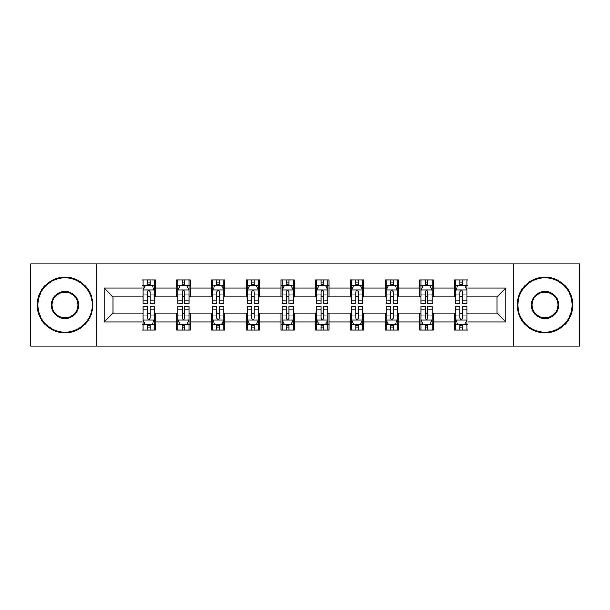 <?xml version="1.0" encoding="UTF-8"?>
<svg xmlns="http://www.w3.org/2000/svg" width="610" height="610" viewBox="0 0 610 610"><rect width="100%" height="100%" fill="white"/><g stroke="black" fill="none" stroke-linecap="round" stroke-linejoin="round"><path stroke-width="0.91" d="M513.155 346.183L579.5 346.183L579.5 263.817L513.155 263.817L513.155 346.183L96.845 346.183L96.845 263.817L30.5 263.817L30.5 346.183L96.845 346.183M513.155 263.817L96.845 263.817M467.962 288.08L467.962 279.952L454.603 279.952L454.603 288.08L433.237 288.08L433.237 279.952L419.878 279.952L419.878 288.08L398.505 288.08L398.505 279.952L385.146 279.952L385.146 288.08L363.773 288.08L363.773 279.952L350.414 279.952L350.414 288.08L329.042 288.08L329.042 279.952L315.683 279.952L315.683 288.08L294.317 288.08L294.317 279.952L280.958 279.952L280.958 288.08L259.585 288.08L259.585 279.952L246.226 279.952L246.226 288.08L224.854 288.08L224.854 279.952L211.495 279.952L211.495 288.08L190.122 288.08L190.122 279.952L176.763 279.952L176.763 288.08L155.398 288.08L155.398 279.952L142.038 279.952L142.038 288.08L104.188 288.08L104.188 321.92L113.094 313.014L142.038 313.014L142.038 330.048L155.398 330.048L155.398 313.014L176.763 313.014L176.763 330.048L190.122 330.048L190.122 313.014L211.495 313.014L211.495 330.048L224.854 330.048L224.854 313.014L246.226 313.014L246.226 330.048L259.585 330.048L259.585 313.014L280.958 313.014L280.958 330.048L294.317 330.048L294.317 313.014L315.683 313.014L315.683 330.048L329.042 330.048L329.042 313.014L350.414 313.014L350.414 330.048L363.773 330.048L363.773 313.014L385.146 313.014L385.146 330.048L398.505 330.048L398.505 313.014L419.878 313.014L419.878 330.048L433.237 330.048L433.237 313.014L454.603 313.014L454.603 330.048L467.962 330.048L467.962 313.014L496.906 313.014L496.906 296.986L467.962 296.986L467.962 288.08L505.812 288.08L505.812 321.92L467.962 321.92M454.603 321.92L433.237 321.92M419.878 321.92L398.505 321.92M385.146 321.92L363.773 321.92M350.414 321.92L329.042 321.92M315.683 321.92L294.317 321.92M280.958 321.92L259.585 321.92M246.226 321.92L224.854 321.92M211.495 321.92L190.122 321.92M176.763 321.92L155.398 321.92M142.038 321.92L104.188 321.92M454.603 288.08L454.603 296.986L433.237 296.986L433.237 288.08M419.878 288.08L419.878 296.986L398.505 296.986L398.505 288.08M385.146 288.08L385.146 296.986L363.773 296.986L363.773 288.08M350.414 288.08L350.414 296.986L329.042 296.986L329.042 288.08M315.683 288.08L315.683 296.986L294.317 296.986L294.317 288.08M280.958 288.08L280.958 296.986L259.585 296.986L259.585 288.08M246.226 288.08L246.226 296.986L224.854 296.986L224.854 288.08M211.495 288.08L211.495 296.986L190.122 296.986L190.122 288.08M176.763 288.08L176.763 296.986L155.398 296.986L155.398 288.08M142.038 288.08L142.038 296.986L113.094 296.986L104.188 288.08M113.094 296.986L113.094 313.014M505.812 321.92L496.906 313.014M496.906 296.986L505.812 288.08M142.038 285.518L143.152 285.518M147.376 285.518L150.052 285.518M154.284 285.518L155.398 285.518M142.038 296.765L143.152 296.765M147.376 296.765L150.052 296.765M154.284 296.765L155.398 296.765M142.038 313.235L143.152 313.235M147.376 313.235L150.052 313.235M154.284 313.235L155.398 313.235M142.038 324.482L143.152 324.482M147.376 324.482L150.052 324.482M154.284 324.482L155.398 324.482M176.763 313.235L177.876 313.235M182.108 313.235L184.784 313.235M189.008 313.235L190.122 313.235M176.763 324.482L177.876 324.482M182.108 324.482L184.784 324.482M189.008 324.482L190.122 324.482M176.763 285.518L177.876 285.518M182.108 285.518L184.784 285.518M189.008 285.518L190.122 285.518M176.763 296.765L177.876 296.765M182.108 296.765L184.784 296.765M189.008 296.765L190.122 296.765M211.495 313.235L212.608 313.235M216.84 313.235L219.508 313.235M223.74 313.235L224.854 313.235M211.495 324.482L212.608 324.482M216.84 324.482L219.508 324.482M223.74 324.482L224.854 324.482M211.495 285.518L212.608 285.518M216.84 285.518L219.508 285.518M223.74 285.518L224.854 285.518M211.495 296.765L212.608 296.765M216.84 296.765L219.508 296.765M223.74 296.765L224.854 296.765M246.226 313.235L247.34 313.235M251.572 313.235L254.24 313.235M258.472 313.235L259.585 313.235M246.226 324.482L247.34 324.482M251.572 324.482L254.24 324.482M258.472 324.482L259.585 324.482M246.226 285.518L247.34 285.518M251.572 285.518L254.24 285.518M258.472 285.518L259.585 285.518M246.226 296.765L247.34 296.765M251.572 296.765L254.24 296.765M258.472 296.765L259.585 296.765M280.958 313.235L282.072 313.235M286.296 313.235L288.972 313.235M293.204 313.235L294.317 313.235M280.958 324.482L282.072 324.482M286.296 324.482L288.972 324.482M293.204 324.482L294.317 324.482M280.958 285.518L282.072 285.518M286.296 285.518L288.972 285.518M293.204 285.518L294.317 285.518M280.958 296.765L282.072 296.765M286.296 296.765L288.972 296.765M293.204 296.765L294.317 296.765M315.683 313.235L316.796 313.235M321.028 313.235L323.704 313.235M327.928 313.235L329.042 313.235M315.683 324.482L316.796 324.482M321.028 324.482L323.704 324.482M327.928 324.482L329.042 324.482M315.683 285.518L316.796 285.518M321.028 285.518L323.704 285.518M327.928 285.518L329.042 285.518M315.683 296.765L316.796 296.765M321.028 296.765L323.704 296.765M327.928 296.765L329.042 296.765M350.414 313.235L351.528 313.235M355.76 313.235L358.428 313.235M362.66 313.235L363.773 313.235M350.414 324.482L351.528 324.482M355.76 324.482L358.428 324.482M362.66 324.482L363.773 324.482M350.414 285.518L351.528 285.518M355.76 285.518L358.428 285.518M362.66 285.518L363.773 285.518M350.414 296.765L351.528 296.765M355.76 296.765L358.428 296.765M362.66 296.765L363.773 296.765M385.146 313.235L386.26 313.235M390.491 313.235L393.16 313.235M397.392 313.235L398.505 313.235M385.146 324.482L386.26 324.482M390.491 324.482L393.16 324.482M397.392 324.482L398.505 324.482M385.146 285.518L386.26 285.518M390.491 285.518L393.16 285.518M397.392 285.518L398.505 285.518M385.146 296.765L386.26 296.765M390.491 296.765L393.16 296.765M397.392 296.765L398.505 296.765M419.878 313.235L420.991 313.235M425.216 313.235L427.892 313.235M432.124 313.235L433.237 313.235M419.878 324.482L420.991 324.482M425.216 324.482L427.892 324.482M432.124 324.482L433.237 324.482M419.878 285.518L420.991 285.518M425.216 285.518L427.892 285.518M432.124 285.518L433.237 285.518M419.878 296.765L420.991 296.765M425.216 296.765L427.892 296.765M432.124 296.765L433.237 296.765M454.603 313.235L455.716 313.235M459.948 313.235L462.624 313.235M466.848 313.235L467.962 313.235M454.603 324.482L455.716 324.482M459.948 324.482L462.624 324.482M466.848 324.482L467.962 324.482M454.603 285.518L455.716 285.518M459.948 285.518L462.624 285.518M466.848 285.518L467.962 285.518M454.603 296.765L455.716 296.765M459.948 296.765L462.624 296.765M466.848 296.765L467.962 296.765M150.052 282.849L147.376 282.849M154.284 300.875L150.052 300.875L150.052 303.666L154.284 303.666L154.284 290.085L152.058 285.632L145.378 285.632L143.152 290.085L143.152 303.666L147.376 303.666L147.376 300.875L143.152 300.875M143.152 290.085L143.152 279.952M154.284 290.085L154.284 279.952M147.376 285.632L147.376 279.952M150.052 279.952L150.052 285.632M150.052 300.875L150.052 291.755C149.16 290.04 148.268 290.04 147.376 291.755L147.376 300.875M147.376 327.151L150.052 327.151M143.152 309.125L147.376 309.125L147.376 306.334L143.152 306.334L143.152 319.914L145.378 324.367L152.058 324.367L154.284 319.914L154.284 306.334L150.052 306.334L150.052 309.125L154.284 309.125M154.284 319.914L154.284 330.048M143.152 319.914L143.152 330.048M150.052 324.367L150.052 330.048M147.376 330.048L147.376 324.367M147.376 309.125L147.376 318.245C148.268 319.96 149.16 319.96 150.052 318.245L150.052 309.125M65.011 277.84A27.16 27.16 0 0 0 37.85 305A27.16 27.16 0 0 0 65.011 332.16A27.16 27.16 0 0 0 92.171 305A27.16 27.16 0 0 0 65.011 277.84M65.011 332.831A27.831 27.831 0 0 1 37.179 305A27.831 27.831 0 0 1 65.011 277.169A27.831 27.831 0 0 1 92.834 305A27.831 27.831 0 0 1 65.011 332.831M65.011 291.42A13.58 13.58 0 0 1 78.591 305A13.58 13.58 0 0 1 65.011 318.58A13.58 13.58 0 0 1 51.431 305A13.58 13.58 0 0 1 65.011 291.42M65.011 317.909A12.909 12.909 0 0 0 77.92 305A12.909 12.909 0 0 0 65.011 292.091A12.909 12.909 0 0 0 52.094 305A12.909 12.909 0 0 0 65.011 317.909M544.989 277.84A27.16 27.16 0 0 0 517.829 305A27.16 27.16 0 0 0 544.989 332.16A27.16 27.16 0 0 0 572.149 305A27.16 27.16 0 0 0 544.989 277.84M544.989 332.831A27.831 27.831 0 0 1 517.166 305A27.831 27.831 0 0 1 544.989 277.169A27.831 27.831 0 0 1 572.82 305A27.831 27.831 0 0 1 544.989 332.831M544.989 291.42A13.58 13.58 0 0 1 558.569 305A13.58 13.58 0 0 1 544.989 318.58A13.58 13.58 0 0 1 531.409 305A13.58 13.58 0 0 1 544.989 291.42M544.989 317.909A12.909 12.909 0 0 0 557.906 305A12.909 12.909 0 0 0 544.989 292.091A12.909 12.909 0 0 0 532.08 305A12.909 12.909 0 0 0 544.989 317.909M184.784 282.849L182.108 282.849M189.008 300.875L184.784 300.875L184.784 303.666L189.008 303.666L189.008 290.085L186.782 285.632L180.102 285.632L177.876 290.085L177.876 303.666L182.108 303.666L182.108 300.875L177.876 300.875M177.876 290.085L177.876 279.952M189.008 290.085L189.008 279.952M182.108 285.632L182.108 279.952M184.784 279.952L184.784 285.632M184.784 300.875L184.784 291.755C183.892 290.04 183 290.04 182.108 291.755L182.108 300.875M219.508 282.849L216.84 282.849M223.74 300.875L219.508 300.875L219.508 303.666L223.74 303.666L223.74 290.085L221.514 285.632L214.834 285.632L212.608 290.085L212.608 303.666L216.84 303.666L216.84 300.875L212.608 300.875M212.608 290.085L212.608 279.952M223.74 290.085L223.74 279.952M216.84 285.632L216.84 279.952M219.508 279.952L219.508 285.632M219.508 300.875L219.508 291.755C218.624 290.04 217.732 290.04 216.84 291.755L216.84 300.875M182.108 327.151L184.784 327.151M177.876 309.125L182.108 309.125L182.108 306.334L177.876 306.334L177.876 319.914L180.102 324.367L186.782 324.367L189.008 319.914L189.008 306.334L184.784 306.334L184.784 309.125L189.008 309.125M189.008 319.914L189.008 330.048M177.876 319.914L177.876 330.048M184.784 324.367L184.784 330.048M182.108 330.048L182.108 324.367M182.108 309.125L182.108 318.245C183 319.96 183.892 319.96 184.784 318.245L184.784 309.125M216.84 327.151L219.508 327.151M212.608 309.125L216.84 309.125L216.84 306.334L212.608 306.334L212.608 319.914L214.834 324.367L221.514 324.367L223.74 319.914L223.74 306.334L219.508 306.334L219.508 309.125L223.74 309.125M223.74 319.914L223.74 330.048M212.608 319.914L212.608 330.048M219.508 324.367L219.508 330.048M216.84 330.048L216.84 324.367M216.84 309.125L216.84 318.245C217.732 319.96 218.616 319.96 219.508 318.245L219.508 309.125M254.24 282.849L251.572 282.849M258.472 300.875L254.24 300.875L254.24 303.666L258.472 303.666L258.472 290.085L256.246 285.632L249.566 285.632L247.34 290.085L247.34 303.666L251.572 303.666L251.572 300.875L247.34 300.875M247.34 290.085L247.34 279.952M258.472 290.085L258.472 279.952M251.572 285.632L251.572 279.952M254.24 279.952L254.24 285.632M254.24 300.875L254.24 291.755C253.348 290.04 252.464 290.04 251.572 291.755L251.572 300.875M288.972 282.849L286.296 282.849M293.204 300.875L288.972 300.875L288.972 303.666L293.204 303.666L293.204 290.085L290.978 285.632L284.298 285.632L282.072 290.085L282.072 303.666L286.296 303.666L286.296 300.875L282.072 300.875M282.072 290.085L282.072 279.952M293.204 290.085L293.204 279.952M286.296 285.632L286.296 279.952M288.972 279.952L288.972 285.632M288.972 300.875L288.972 291.755C288.08 290.04 287.188 290.04 286.296 291.755L286.296 300.875M323.704 282.849L321.028 282.849M327.928 300.875L323.704 300.875L323.704 303.666L327.928 303.666L327.928 290.085L325.702 285.632L319.022 285.632L316.796 290.085L316.796 303.666L321.028 303.666L321.028 300.875L316.796 300.875M316.796 290.085L316.796 279.952M327.928 290.085L327.928 279.952M321.028 285.632L321.028 279.952M323.704 279.952L323.704 285.632M323.704 300.875L323.704 291.755C322.812 290.04 321.92 290.04 321.028 291.755L321.028 300.875M251.572 327.151L254.24 327.151M247.34 309.125L251.572 309.125L251.572 306.334L247.34 306.334L247.34 319.914L249.566 324.367L256.246 324.367L258.472 319.914L258.472 306.334L254.24 306.334L254.24 309.125L258.472 309.125M258.472 319.914L258.472 330.048M247.34 319.914L247.34 330.048M254.24 324.367L254.24 330.048M251.572 330.048L251.572 324.367M251.572 309.125L251.572 318.245C252.456 319.96 253.348 319.96 254.24 318.245L254.24 309.125M286.296 327.151L288.972 327.151M282.072 309.125L286.296 309.125L286.296 306.334L282.072 306.334L282.072 319.914L284.298 324.367L290.978 324.367L293.204 319.914L293.204 306.334L288.972 306.334L288.972 309.125L293.204 309.125M293.204 319.914L293.204 330.048M282.072 319.914L282.072 330.048M288.972 324.367L288.972 330.048M286.296 330.048L286.296 324.367M286.296 309.125L286.296 318.245C287.188 319.96 288.08 319.96 288.972 318.245L288.972 309.125M321.028 327.151L323.704 327.151M316.796 309.125L321.028 309.125L321.028 306.334L316.796 306.334L316.796 319.914L319.022 324.367L325.702 324.367L327.928 319.914L327.928 306.334L323.704 306.334L323.704 309.125L327.928 309.125M327.928 319.914L327.928 330.048M316.796 319.914L316.796 330.048M323.704 324.367L323.704 330.048M321.028 330.048L321.028 324.367M321.028 309.125L321.028 318.245C321.92 319.96 322.812 319.96 323.704 318.245L323.704 309.125M355.76 327.151L358.428 327.151M351.528 309.125L355.76 309.125L355.76 306.334L351.528 306.334L351.528 319.914L353.754 324.367L360.434 324.367L362.66 319.914L362.66 306.334L358.428 306.334L358.428 309.125L362.66 309.125M362.66 319.914L362.66 330.048M351.528 319.914L351.528 330.048M358.428 324.367L358.428 330.048M355.76 330.048L355.76 324.367M355.76 309.125L355.76 318.245C356.652 319.96 357.536 319.96 358.428 318.245L358.428 309.125M390.491 327.151L393.16 327.151M386.26 309.125L390.491 309.125L390.491 306.334L386.26 306.334L386.26 319.914L388.486 324.367L395.166 324.367L397.392 319.914L397.392 306.334L393.16 306.334L393.16 309.125L397.392 309.125M397.392 319.914L397.392 330.048M386.26 319.914L386.26 330.048M393.16 324.367L393.16 330.048M390.491 330.048L390.491 324.367M390.491 309.125L390.491 318.245C391.376 319.96 392.268 319.96 393.16 318.245L393.16 309.125M425.216 327.151L427.892 327.151M420.991 309.125L425.216 309.125L425.216 306.334L420.991 306.334L420.991 319.914L423.218 324.367L429.897 324.367L432.124 319.914L432.124 306.334L427.892 306.334L427.892 309.125L432.124 309.125M432.124 319.914L432.124 330.048M420.991 319.914L420.991 330.048M427.892 324.367L427.892 330.048M425.216 330.048L425.216 324.367M425.216 309.125L425.216 318.245C426.108 319.96 427 319.96 427.892 318.245L427.892 309.125M358.428 282.849L355.76 282.849M362.66 300.875L358.428 300.875L358.428 303.666L362.66 303.666L362.66 290.085L360.434 285.632L353.754 285.632L351.528 290.085L351.528 303.666L355.76 303.666L355.76 300.875L351.528 300.875M351.528 290.085L351.528 279.952M362.66 290.085L362.66 279.952M355.76 285.632L355.76 279.952M358.428 279.952L358.428 285.632M358.428 300.875L358.428 291.755C357.544 290.04 356.652 290.04 355.76 291.755L355.76 300.875M393.16 282.849L390.491 282.849M397.392 300.875L393.16 300.875L393.16 303.666L397.392 303.666L397.392 290.085L395.166 285.632L388.486 285.632L386.26 290.085L386.26 303.666L390.491 303.666L390.491 300.875L386.26 300.875M386.26 290.085L386.26 279.952M397.392 290.085L397.392 279.952M390.491 285.632L390.491 279.952M393.16 279.952L393.16 285.632M393.16 300.875L393.16 291.755C392.268 290.04 391.384 290.04 390.491 291.755L390.491 300.875M427.892 282.849L425.216 282.849M432.124 300.875L427.892 300.875L427.892 303.666L432.124 303.666L432.124 290.085L429.897 285.632L423.218 285.632L420.991 290.085L420.991 303.666L425.216 303.666L425.216 300.875L420.991 300.875M420.991 290.085L420.991 279.952M432.124 290.085L432.124 279.952M425.216 285.632L425.216 279.952M427.892 279.952L427.892 285.632M427.892 300.875L427.892 291.755C427 290.04 426.108 290.04 425.216 291.755L425.216 300.875M462.624 282.849L459.948 282.849M466.848 300.875L462.624 300.875L462.624 303.666L466.848 303.666L466.848 290.085L464.622 285.632L457.942 285.632L455.716 290.085L455.716 303.666L459.948 303.666L459.948 300.875L455.716 300.875M455.716 290.085L455.716 279.952M466.848 290.085L466.848 279.952M459.948 285.632L459.948 279.952M462.624 279.952L462.624 285.632M462.624 300.875L462.624 291.755C461.732 290.04 460.84 290.04 459.948 291.755L459.948 300.875M459.948 327.151L462.624 327.151M455.716 309.125L459.948 309.125L459.948 306.334L455.716 306.334L455.716 319.914L457.942 324.367L464.622 324.367L466.848 319.914L466.848 306.334L462.624 306.334L462.624 309.125L466.848 309.125M466.848 319.914L466.848 330.048M455.716 319.914L455.716 330.048M462.624 324.367L462.624 330.048M459.948 330.048L459.948 324.367M459.948 309.125L459.948 318.245C460.84 319.96 461.732 319.96 462.624 318.245L462.624 309.125M154.223 289.971L143.205 289.971M143.152 285.899L145.241 285.899M152.187 285.899L154.284 285.899M147.376 294.904L143.152 294.904M154.284 294.904L150.052 294.904M150.052 284.268L147.376 284.268M143.205 320.029L154.223 320.029M154.284 324.101L152.187 324.101M145.241 324.101L143.152 324.101M150.052 315.096L154.284 315.096M143.152 315.096L147.376 315.096M147.376 325.732L150.052 325.732M188.955 289.971L177.937 289.971M177.876 285.899L179.973 285.899M186.919 285.899L189.008 285.899M182.108 294.904L177.876 294.904M189.008 294.904L184.784 294.904M184.784 284.268L182.108 284.268M223.687 289.971L212.669 289.971M212.608 285.899L214.705 285.899M221.651 285.899L223.74 285.899M216.84 294.904L212.608 294.904M223.74 294.904L219.508 294.904M219.508 284.268L216.84 284.268M177.937 320.029L188.955 320.029M189.008 324.101L186.919 324.101M179.973 324.101L177.876 324.101M184.784 315.096L189.008 315.096M177.876 315.096L182.108 315.096M182.108 325.732L184.784 325.732M212.669 320.029L223.687 320.029M223.74 324.101L221.651 324.101M214.705 324.101L212.608 324.101M219.508 315.096L223.74 315.096M212.608 315.096L216.84 315.096M216.84 325.732L219.508 325.732M258.419 289.971L247.393 289.971M247.34 285.899L249.429 285.899M256.375 285.899L258.472 285.899M251.572 294.904L247.34 294.904M258.472 294.904L254.24 294.904M254.24 284.268L251.572 284.268M293.143 289.971L282.125 289.971M282.072 285.899L284.161 285.899M291.107 285.899L293.204 285.899M286.296 294.904L282.072 294.904M293.204 294.904L288.972 294.904M288.972 284.268L286.296 284.268M327.875 289.971L316.857 289.971M316.796 285.899L318.893 285.899M325.839 285.899L327.928 285.899M321.028 294.904L316.796 294.904M327.928 294.904L323.704 294.904M323.704 284.268L321.028 284.268M247.393 320.029L258.419 320.029M258.472 324.101L256.375 324.101M249.429 324.101L247.34 324.101M254.24 315.096L258.472 315.096M247.34 315.096L251.572 315.096M251.572 325.732L254.24 325.732M282.125 320.029L293.143 320.029M293.204 324.101L291.107 324.101M284.161 324.101L282.072 324.101M288.972 315.096L293.204 315.096M282.072 315.096L286.296 315.096M286.296 325.732L288.972 325.732M316.857 320.029L327.875 320.029M327.928 324.101L325.839 324.101M318.893 324.101L316.796 324.101M323.704 315.096L327.928 315.096M316.796 315.096L321.028 315.096M321.028 325.732L323.704 325.732M351.581 320.029L362.607 320.029M362.66 324.101L360.571 324.101M353.625 324.101L351.528 324.101M358.428 315.096L362.66 315.096M351.528 315.096L355.76 315.096M355.76 325.732L358.428 325.732M386.313 320.029L397.331 320.029M397.392 324.101L395.295 324.101M388.349 324.101L386.26 324.101M393.16 315.096L397.392 315.096M386.26 315.096L390.491 315.096M390.491 325.732L393.16 325.732M421.045 320.029L432.063 320.029M432.124 324.101L430.027 324.101M423.081 324.101L420.991 324.101M427.892 315.096L432.124 315.096M420.991 315.096L425.216 315.096M425.216 325.732L427.892 325.732M362.607 289.971L351.581 289.971M351.528 285.899L353.625 285.899M360.571 285.899L362.66 285.899M355.76 294.904L351.528 294.904M362.66 294.904L358.428 294.904M358.428 284.268L355.76 284.268M397.331 289.971L386.313 289.971M386.26 285.899L388.349 285.899M395.295 285.899L397.392 285.899M390.491 294.904L386.26 294.904M397.392 294.904L393.16 294.904M393.16 284.268L390.491 284.268M432.063 289.971L421.045 289.971M420.991 285.899L423.081 285.899M430.027 285.899L432.124 285.899M425.216 294.904L420.991 294.904M432.124 294.904L427.892 294.904M427.892 284.268L425.216 284.268M466.795 289.971L455.777 289.971M455.716 285.899L457.813 285.899M464.759 285.899L466.848 285.899M459.948 294.904L455.716 294.904M466.848 294.904L462.624 294.904M462.624 284.268L459.948 284.268M455.777 320.029L466.795 320.029M466.848 324.101L464.759 324.101M457.813 324.101L455.716 324.101M462.624 315.096L466.848 315.096M455.716 315.096L459.948 315.096M459.948 325.732L462.624 325.732"/></g></svg>
